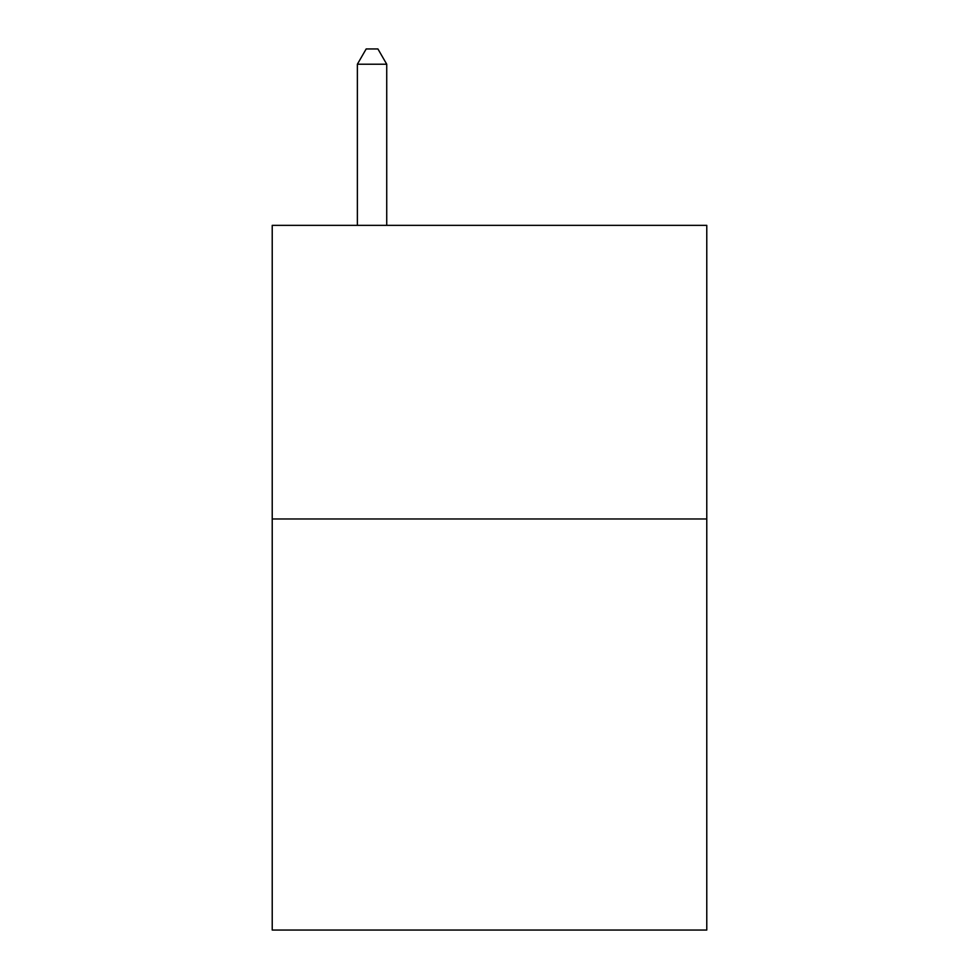 <?xml version="1.0" encoding="UTF-8"?>
<svg xmlns="http://www.w3.org/2000/svg" width="979" height="979" viewBox="0 0 979 979"><rect width="100%" height="100%" fill="white"/><g stroke="black" fill="none" stroke-linecap="round" stroke-linejoin="round"><path stroke-width="1.47" d="M706.777 518.98L706.777 930.05L272.223 930.05L272.223 225.354L706.777 225.354L706.777 518.98L272.223 518.98M386.729 225.354L386.729 64.222L357.372 64.222L357.372 225.354M357.372 64.222L366.183 48.95L377.918 48.95L386.729 64.222"/></g></svg>
